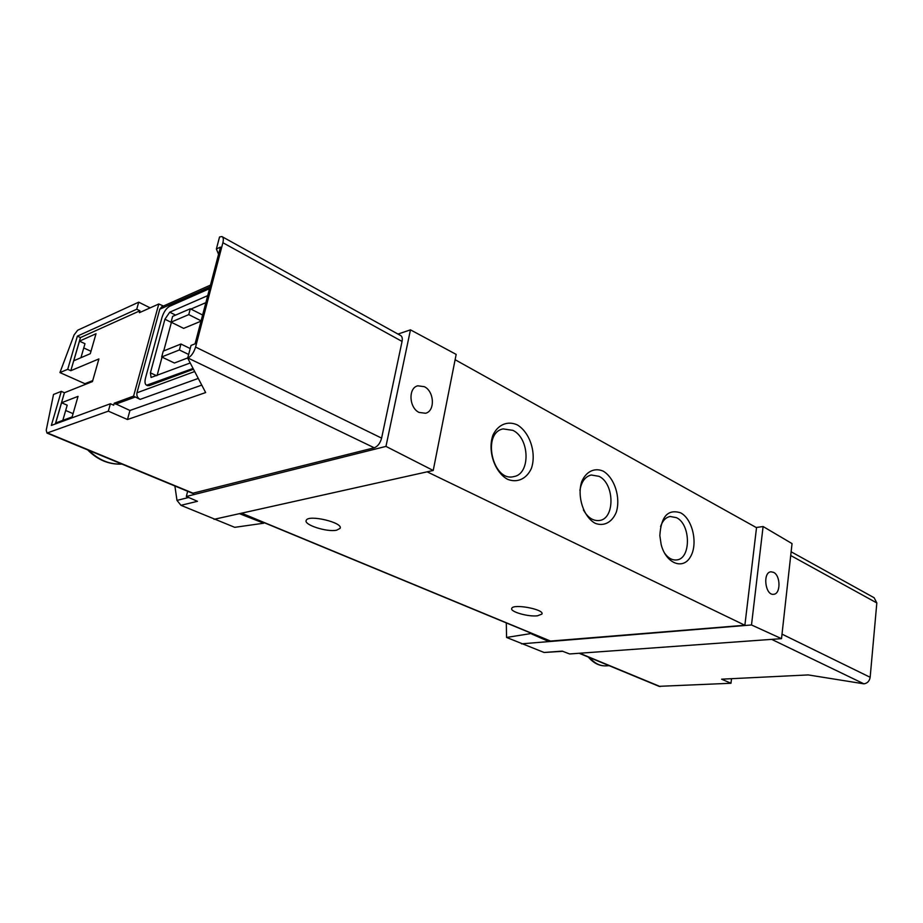 <?xml version="1.0" encoding="UTF-8"?>
<svg xmlns="http://www.w3.org/2000/svg" width="923" height="923" viewBox="0 0 923 923"><rect width="100%" height="100%" fill="white"/><g stroke="black" fill="none" stroke-linecap="round" stroke-linejoin="round"><path stroke-width="1.38" d="M263.932 522.591L263.782 523.203L234.742 527.333L180.966 505.319L197.476 501.304L186.331 496.482L385.964 446.397L410.47 329.846L456.17 354.397L433.222 470.476L385.964 446.397M174.885 485.994L176.985 500.393L180.966 505.319M562.742 651.315L544.12 652.48L506.565 637.447L531.717 633.432M506.3 622.91L506.565 637.447M108.337 411.15L110.402 403.743L51.342 425.434L61.276 391.364L53.522 394.467L46.231 430.199L46.969 433.06L108.337 411.15L127.478 419.527L129.947 410.47L114.244 403.201L133.57 396.129L158.791 303.99L139.396 312.689L139.927 310.786L80.451 337.564L70.817 370.7L98.899 358.932L92.45 381.58L64.414 392.736L55.334 423.969M114.244 403.201L113.691 405.197L110.402 403.743M72.132 416.931L55.68 422.988L61.564 402.751L78.04 396.359L72.132 416.931M90.292 353.694L73.759 360.778L79.47 341.141L96.015 333.745L90.292 353.694M80.936 357.709L84.985 343.702L79.47 341.141M62.822 420.357L67.206 405.185L61.564 402.751M659.034 686.331L730.97 683.262L731.524 678.682M730.97 683.262L721.601 679.178L808.213 674.921L863.928 683.839C867.389 683.308 869.466 681.128 870.158 677.286L876.827 602.95L874.139 597.746L791.138 551.781M139.927 310.786L136.742 309.217L138.715 302.167L77.67 330.215L74.071 334.957L59.937 372.58L67.714 369.304L70.817 370.7M150.149 307.867L138.715 302.167M136.742 309.217L77.37 336.134L67.714 369.304M198.272 378.418L140.111 399.394L133.57 396.129M158.791 303.99L163.44 306.009M140.111 399.394C137.515 397.917 136.466 395.713 136.962 392.794L159.794 309.205L161.825 306.736L210.467 285.115M127.478 419.527L205.656 392.563L187.681 358.124L191.026 345.433L195.076 343.829L220.435 247.087L216.386 249.002L218.543 254.287M83.762 347.948L90.985 351.282M65.683 410.481L73.079 413.654M59.937 372.58L84.916 383.703L84.593 384.706M544.12 652.48L562.257 651.13L569.606 653.957L781.516 638.658L751.495 624.963L763.102 526.525L792.038 543.601L781.516 638.658M521.53 643.839L751.495 624.963M549.116 640.631L548.966 641.589L531.625 633.974M214.009 519.326L433.222 470.476M263.782 523.203L239.426 513.661M756.202 527.506L763.102 526.525M550.246 641.093L744.873 625.263L756.525 527.691L455.12 359.716M205.864 302.663L190.923 309.078M171.424 322.312L163.717 350.925M162.044 357.132L157.106 375.488M188.65 354.455L179.374 349.967L161.687 356.959L174.424 363.016L187.75 357.905M201.099 320.823L188.765 314.605L171.067 322.139L183.631 328.369L201.006 321.169M187.681 358.124L187.98 358.009C191.303 356.255 193.83 352.598 195.572 347.06L222.893 242.726C223.701 239.311 223.378 237.246 221.889 236.553L219.547 236.969L216.386 249.002M147.368 385.537L149.353 385.606L193.484 369.235M129.947 410.47L201.768 385.11M192.538 493.297L374.242 447.793C377.738 446.444 380.195 443.213 381.603 438.125L402.059 341.429C402.647 338.233 402.093 336.226 400.397 335.407L222.374 236.819M397.986 334.068L410.47 329.846M186.331 496.482L187.657 491.278M537.474 615.803C528.164 616.991 509.634 611.649 511.769 608.361C513.153 603.423 544.893 609.457 541.905 614.095L537.474 615.803M336.653 530.183C327.146 532.398 303.425 524.795 306.24 520.364C308.12 514.169 343.737 522.637 340.068 528.371L336.653 530.183M427.13 471.826L744.873 625.263M680.632 512.842C667.975 508.827 661.053 516.418 659.841 535.628L661.145 544.466C665.829 563.365 682.858 570.276 690.381 556.938C698.25 544.178 692.712 519.061 680.632 512.842M603.273 471.18C594.643 467.373 586.105 471.411 581.721 481.621C576.887 496.47 583.451 516.799 595.081 523.249C603.838 526.768 612.168 522.326 616.31 512.161C620.821 497.543 614.614 477.952 603.273 471.18M517.261 424.868C507.638 420.565 498.016 424.511 492.974 435.079C487.367 450.528 494.509 472.115 507.488 479.268C517.272 483.248 526.675 478.864 531.417 468.33C536.632 453.135 529.906 432.368 517.261 424.868M512.9 430.36L503.15 428.907C481.541 432.783 492.605 482.325 513.765 476.603C530.644 474.214 529.883 438.298 512.9 430.36M583.405 509.934C587.778 517.63 593.108 521.149 599.373 520.503C615.076 518.98 614.695 483.583 599.015 476.326L591.239 474.999C585.136 476.556 581.363 481.714 579.921 490.459M664.456 552.981C668.067 558.034 672.106 560.353 676.571 559.938C691.131 559.061 690.969 524.322 676.49 517.676L670.19 516.488C665.795 517.341 662.587 520.687 660.58 526.537M424.361 386.691L417.796 385.814C408.07 387.833 409.039 407.92 419.111 412.443L425.561 413.25C435.252 411.15 434.341 391.375 424.361 386.691M209.533 288.668L169.59 306.309C166.278 308.247 163.74 311.986 161.952 317.547L145.569 377.784C144.553 381.914 144.911 384.395 146.642 385.214L193.057 368.427M190.207 362.97L151.072 377.461L150.403 372.834L164.929 319.231L171.39 322.439M207.698 295.637L169.728 312.193L164.929 319.231M161.687 356.959L163.256 351.109L180.954 344.025L190.207 348.548M179.374 349.967L180.954 344.025M188.765 314.605L190.311 308.767L202.622 315.02M171.067 322.139L172.613 316.393L190.311 308.767M773.601 572.364L771.017 571.81C762.386 572.122 765.19 595.785 773.682 594.285C780.812 594.054 780.708 575.571 773.601 572.364M84.916 383.703L92.738 380.588M61.276 391.364L64.414 392.736M80.451 337.564L77.37 336.134M115.698 404.17L135.046 397.109M589.659 657.614C594.597 663.372 600.065 666.129 606.065 665.864L609.134 665.679M88.746 450.343C98.565 460.035 109.595 464.604 121.859 464.05M863.928 683.839L771.663 639.362M660.153 686.55L579.656 653.23M176.985 500.393L188.638 497.485M209.971 286.972L159.794 309.205M194.672 371.531L136.962 392.794M47.673 433.014L193.495 493.378M187.98 358.009L374.242 447.793M241.641 513.176L550.904 641.22M195.572 347.06L381.603 438.125M222.893 242.726L402.059 341.429M148.245 385.099L149.353 385.606M169.728 312.193L175.578 315.112M150.403 372.834L156.552 375.696M870.158 677.286L782.012 634.136M876.827 602.95L790.723 555.519M659.253 686.412L579.136 653.265M46.969 433.06L192.711 493.367M241.341 513.234L550.373 641.15M340.068 528.371L340.206 527.76M146.642 385.214L147.749 385.722M87.673 449.905C97.676 460.012 109.087 464.731 121.917 464.073M606.065 665.864C599.442 666.118 593.535 663.187 588.366 657.084"/></g></svg>
